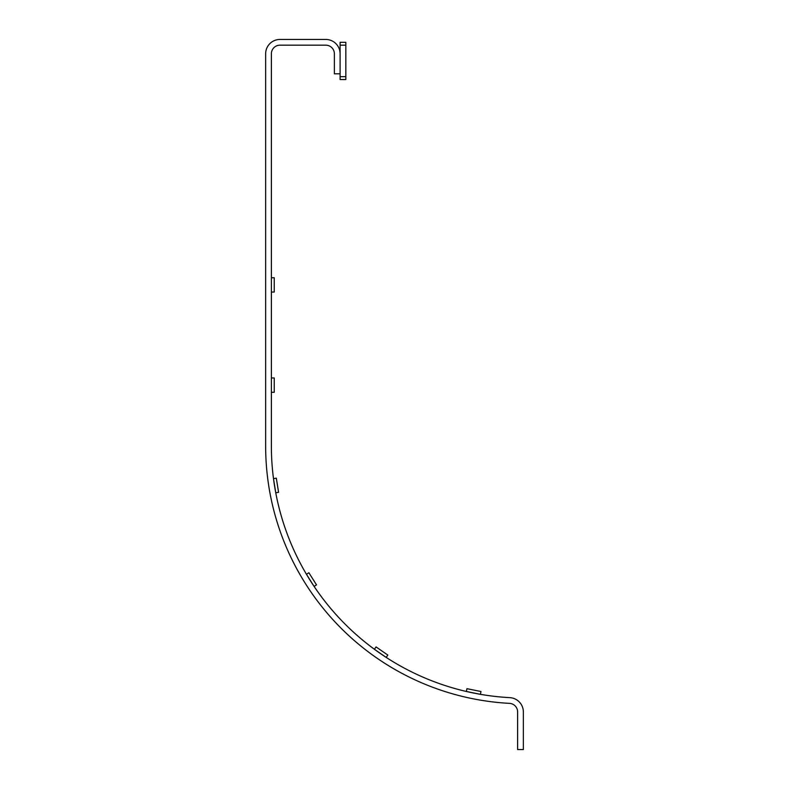 <?xml version="1.0" encoding="UTF-8"?>
<svg xmlns="http://www.w3.org/2000/svg" width="789" height="789" viewBox="0 0 789 789"><rect width="100%" height="100%" fill="white"/><g stroke="black" fill="none" stroke-linecap="round" stroke-linejoin="round"><path stroke-width="1.18" d="M345.829 42.31L340.098 42.31L345.829 42.31L340.098 42.31L345.829 42.31L345.829 45.18L340.098 45.18L340.098 42.31M340.098 73.811L334.368 73.811L334.368 53.77A8.59 8.59 0 0 0 325.778 45.18L279.967 45.18A8.59 8.59 0 0 0 271.377 53.77L271.377 446.041A251.967 251.967 0 0 0 509.802 697.644A14.32 14.32 0 0 1 523.354 711.944L523.354 749.55L517.623 749.55L517.623 711.944A8.59 8.59 0 0 0 509.497 703.364A257.697 257.697 0 0 1 265.646 446.041L265.646 53.77A14.32 14.32 0 0 1 279.967 39.45L325.778 39.45A14.32 14.32 0 0 1 340.098 53.77M340.098 76.671L345.829 76.671L345.829 79.541L340.098 79.541L340.098 45.18M345.829 76.671L345.829 45.18M466.368 691.48L466.94 688.679L480.974 691.519L480.402 694.32L466.368 691.48M374.41 649.278L376.037 646.921L387.813 655.048L386.186 657.405L374.41 649.278M306.457 574.293L308.884 572.765L316.517 584.876L314.091 586.405L306.457 574.293M273.497 478.627L276.318 478.173L278.576 492.316L275.746 492.77L273.497 478.627M271.377 377.961L274.237 377.961L274.237 392.281L271.377 392.281L271.377 377.961M271.377 277.748L274.237 277.748L274.237 292.058L271.377 292.058L271.377 277.748"/></g></svg>
